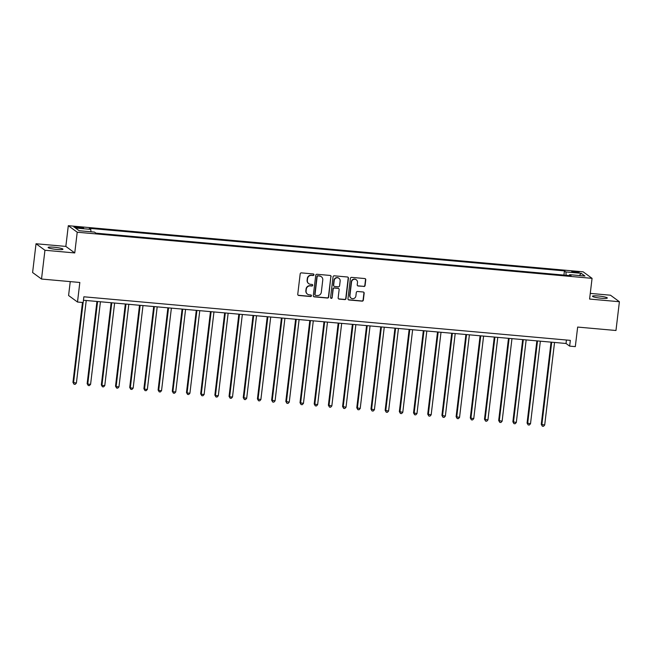 <?xml version="1.0" encoding="UTF-8"?>
<svg xmlns="http://www.w3.org/2000/svg" width="652" height="652" viewBox="0 0 652 652"><rect width="100%" height="100%" fill="white"/><g stroke="black" fill="none" stroke-linecap="round" stroke-linejoin="round"><path stroke-width="0.98" d="M313.962 274.794A0.807 0.774 126.2 0 0 313.27 273.938L301.436 272.878A1.149 1.108 126.2 0 0 300.181 273.905L297.76 294.239A1.149 1.108 126.2 0 0 298.738 295.47L310.58 296.53A0.807 0.774 126.2 0 0 311.151 295.087A0.807 0.774 126.2 0 0 310.768 294.948L309.235 294.81A3.667 3.545 126.2 0 1 306.098 290.873L306.301 289.178A3.667 3.545 126.2 0 1 310.303 285.886L311.835 286.024A0.807 0.774 126.2 0 0 312.398 284.582A0.807 0.774 126.2 0 0 312.023 284.443L310.491 284.305A3.667 3.545 126.2 0 1 307.353 280.368L307.557 278.673A3.667 3.545 126.2 0 1 311.55 275.38L313.082 275.519A0.807 0.774 126.2 0 0 313.962 274.794M308.755 283.653L308.51 283.473A3.667 3.545 126.2 0 1 307.116 280.197L307.312 278.502A3.667 3.545 126.2 0 1 311.314 275.201L312.846 275.34A0.807 0.774 126.2 0 0 313.522 274.003M298.086 295.169A1.149 1.108 126.2 0 0 298.502 295.291L310.336 296.35A0.807 0.774 126.2 0 0 311.02 295.014M307.5 294.158L307.263 293.979A3.667 3.545 126.2 0 1 305.861 290.702L306.065 289.007A3.667 3.545 126.2 0 1 310.059 285.706L311.591 285.845A0.807 0.774 126.2 0 0 312.267 284.508M598.357 295.992A7.482 0.962 6.8 0 0 592.472 296.236A7.482 0.962 6.8 0 0 601.437 298.249A7.482 0.962 6.8 0 0 607.33 298.005A7.482 0.962 6.8 0 0 598.357 295.992M53.986 247.222A7.482 0.962 6.8 0 0 48.101 247.467A7.482 0.962 6.8 0 0 57.074 249.48A7.482 0.962 6.8 0 0 62.959 249.243A7.482 0.962 6.8 0 0 53.986 247.222M574.673 271.452A3.741 0.481 6.8 0 0 571.731 271.574A3.741 0.481 6.8 0 0 576.213 272.577A3.741 0.481 6.8 0 0 579.155 272.463A3.741 0.481 6.8 0 0 574.673 271.452M363.832 286.513A1.149 1.108 126.2 0 0 365.087 285.486L365.764 279.781A1.149 1.108 126.2 0 0 364.786 278.551L351.632 277.377A1.149 1.108 126.2 0 0 350.385 278.404L347.964 298.738A1.149 1.108 126.2 0 0 348.942 299.969L362.088 301.142A1.149 1.108 126.2 0 0 363.343 300.116L364.158 293.221A1.149 1.108 126.2 0 0 363.18 291.99L357.557 291.493A1.149 1.108 126.2 0 0 356.302 292.52L355.894 295.935A3.073 2.967 126.2 0 1 351.102 298.143A3.073 2.967 126.2 0 1 349.937 295.405L351.534 282.014A3.073 2.967 126.2 0 1 356.326 279.806A3.073 2.967 126.2 0 1 357.492 282.552L357.231 284.785A1.149 1.108 126.2 0 0 358.209 286.008L363.596 286.342A1.149 1.108 126.2 0 0 364.843 285.307L365.519 279.602A1.149 1.108 126.2 0 0 365.202 278.673M44.947 250.262L74.752 252.935L65.836 246.415L36.031 243.75L44.947 250.262L41.516 279.04L79.829 282.471L77.498 302.031L83.179 302.544L83.864 296.79L570.329 340.368L569.644 346.122L575.317 346.628L577.656 327.068L615.969 330.499L619.4 301.729L610.484 295.209L590.272 293.4M74.752 252.935L77.221 232.218L592.065 278.347L589.595 299.056L619.4 301.729M331.11 276.676A1.149 1.108 126.2 0 0 330.124 275.446L316.978 274.272A1.149 1.108 126.2 0 0 315.731 275.299L313.302 295.633A1.149 1.108 126.2 0 0 314.288 296.864L327.434 298.037A1.149 1.108 126.2 0 0 328.681 297.01L330.866 276.497A1.149 1.108 126.2 0 0 330.54 275.568M334.305 275.82L347.459 277.002A1.149 1.108 126.2 0 1 348.437 278.225L346.008 298.559A1.149 1.108 126.2 0 1 344.761 299.594L339.138 299.089A1.149 1.108 126.2 0 1 338.152 297.858L339.138 289.61A1.149 1.108 126.2 0 0 338.16 288.38L334.427 288.045A1.149 1.108 126.2 0 0 333.18 289.08L332.153 297.662A0.807 0.774 126.2 0 1 330.898 298.241A0.807 0.774 126.2 0 1 330.597 297.524L333.058 276.847A1.149 1.108 126.2 0 1 334.305 275.82M41.516 279.04L32.6 272.52L36.031 243.75M78.256 227.955L80.75 228.176A3.627 0.465 6.8 0 0 83.603 228.061A3.627 0.465 6.8 0 0 79.259 227.083L76.765 226.863A3.627 0.465 6.8 0 0 73.912 226.977A3.627 0.465 6.8 0 0 78.256 227.955M77.221 232.218L68.305 225.698L583.149 271.827L592.065 278.347M563.931 275.087L564.428 270.882L89.316 228.322L90.775 229.382L75.445 228.013L79.161 230.727L94.483 232.096L95.942 233.163L571.054 275.731L569.595 274.663L569.245 275.568M564.428 270.882L565.887 271.949L581.217 273.318L584.925 276.032L569.595 274.663M70.245 281.607L68.582 295.511L77.498 302.031M65.836 246.415L68.305 225.698M83.448 300.246L566.026 343.482L569.644 346.122M566.441 340.018L566.026 343.482M90.775 229.382L90.962 231.778M566.148 275.291L565.887 271.949M581.217 273.318L579.351 275.535M313.628 296.562A1.149 1.108 126.2 0 0 314.044 296.684L327.19 297.866A1.149 1.108 126.2 0 0 328.445 296.831L330.866 276.497M318.013 275.959A0.807 0.774 126.2 0 0 317.141 276.684L315.014 294.525A0.807 0.774 126.2 0 0 315.698 295.389L317.312 295.535A3.667 3.545 126.2 0 0 321.314 292.243L322.764 280.042A3.667 3.545 126.2 0 0 319.635 276.106L317.777 275.78A0.807 0.774 126.2 0 0 316.896 276.505L317.141 276.684M315.315 295.25L315.079 295.071A0.807 0.774 126.2 0 1 314.769 294.354L316.896 276.505M321.363 276.758L321.126 276.578A3.667 3.545 126.2 0 0 319.39 275.926L319.635 276.106M317.777 275.78L319.39 275.926M338.478 298.787A1.149 1.108 126.2 0 0 338.893 298.909L344.525 299.415A1.149 1.108 126.2 0 0 345.772 298.388L348.192 278.054A1.149 1.108 126.2 0 0 347.875 277.124M338.698 288.583L338.461 288.412A1.149 1.108 126.2 0 0 337.915 288.208L334.183 287.874A1.149 1.108 126.2 0 0 332.936 288.901L332.153 297.662M330.784 298.143A0.807 0.774 126.2 0 0 331.909 297.483M340.157 281.053A3.073 2.967 126.2 0 0 336 278.037A3.073 2.967 126.2 0 0 334.199 280.523L333.637 285.234A1.149 1.108 126.2 0 0 334.615 286.464L338.347 286.798A1.149 1.108 126.2 0 0 339.594 285.772L340.157 281.053M338.991 278.314L338.747 278.135A3.073 2.967 126.2 0 0 333.954 280.344L334.199 280.523M334.068 286.261L333.832 286.089A1.149 1.108 126.2 0 1 333.392 285.063L333.954 280.344M357.549 285.715A1.149 1.108 126.2 0 0 357.964 285.837L363.596 286.342M356.326 279.806L356.082 279.627A3.073 2.967 126.2 0 0 351.289 281.843L351.534 282.014M351.102 298.143L350.866 297.972A3.073 2.967 126.2 0 1 349.692 295.226L351.289 281.843M348.282 299.667A1.149 1.108 126.2 0 0 348.698 299.79L361.852 300.971A1.149 1.108 126.2 0 0 363.099 299.936L363.922 293.05A1.149 1.108 126.2 0 0 363.596 292.12M82.478 302.479L72.951 382.365L76.398 383.058L86.235 300.499M83.13 302.536L73.554 382.805L74.051 384.24L72.951 382.365M76.398 383.058L75.184 384.346L74.051 384.24M96.944 301.452L87.148 383.637L87.751 384.077L90.587 384.33L100.432 301.77M97.588 301.517L87.751 384.077L88.24 385.511L87.148 383.637M90.587 384.33L89.373 385.617L88.24 385.511M111.133 302.724L101.337 384.908L101.94 385.348L104.776 385.601L114.622 303.041M111.785 302.789L101.94 385.348L102.429 386.783L101.337 384.908M104.776 385.601L103.562 386.889L102.429 386.783M125.323 303.995L115.526 386.18L116.129 386.62L118.966 386.872L128.811 304.313M125.975 304.06L116.129 386.62L116.618 388.054L115.526 386.18M118.966 386.872L117.759 388.16L116.618 388.054M139.52 305.266L129.715 387.451L130.319 387.891L133.155 388.144L143 305.584M140.164 305.332L130.319 387.891L130.816 389.325L129.715 387.451M133.155 388.144L131.948 389.431L130.816 389.325M153.709 306.538L143.905 388.722L144.508 389.162L147.352 389.415L157.197 306.856M154.353 306.603L144.508 389.162L145.005 390.597L143.905 388.722M147.352 389.415L146.138 390.703L145.005 390.597M167.898 307.809L158.102 389.986L158.705 390.434L161.541 390.687L171.386 308.127M168.55 307.874L158.705 390.434L159.194 391.868L158.102 389.986M161.541 390.687L160.327 391.974L159.194 391.868M182.087 309.081L172.291 391.257L172.894 391.705L175.73 391.958L185.575 309.398M182.739 309.146L172.894 391.705L173.383 393.14L172.291 391.257M175.73 391.958L174.524 393.246L173.383 393.14M196.285 310.352L186.48 392.528L187.083 392.977L189.919 393.229L199.765 310.67M196.928 310.409L187.083 392.977L187.58 394.411L186.48 392.528M189.919 393.229L188.713 394.517L187.58 394.411M210.474 311.623L200.669 393.8L201.272 394.248L204.117 394.501L213.962 311.941M211.118 311.68L201.272 394.248L201.77 395.682L200.669 393.8M204.117 394.501L202.902 395.788L201.77 395.682M224.663 312.895L214.867 395.071L215.47 395.519L218.306 395.772L228.151 313.213M225.307 312.952L215.47 395.519L215.959 396.954L214.867 395.071M218.306 395.772L217.092 397.06L215.959 396.954M238.852 314.166L229.056 396.343L229.659 396.791L232.495 397.044L242.34 314.484M239.504 314.223L229.659 396.791L230.148 398.225L229.056 396.343M232.495 397.044L231.281 398.331L230.148 398.225M253.041 315.438L243.245 397.614L246.684 398.315L256.529 315.755M253.693 315.495L243.848 398.054L244.337 399.497L243.245 397.614M246.684 398.315L245.478 399.603L244.337 399.497M267.238 316.709L257.434 398.885L260.873 399.586L270.719 317.027M267.882 316.766L258.037 399.326L258.534 400.768L257.434 398.885M260.873 399.586L259.667 400.874L258.534 400.768M281.428 317.98L271.631 400.157L275.071 400.858L284.916 318.298M282.072 318.037L272.226 400.597L272.723 402.039L271.631 400.157M275.071 400.858L273.856 402.145L272.723 402.039M295.617 319.252L285.82 401.428L289.26 402.129L299.105 319.57M296.269 319.309L286.424 401.868L286.913 403.311L285.82 401.428M289.26 402.129L288.045 403.417L286.913 403.311M309.806 320.523L300.01 402.7L303.449 403.401L313.294 320.841M310.458 320.58L300.613 403.14L301.102 404.582L300.01 402.7M303.449 403.401L302.243 404.688L301.102 404.582M324.003 321.795L314.199 403.971L317.638 404.672L327.483 322.112M324.647 321.852L314.802 404.411L315.299 405.854L314.199 403.971M317.638 404.672L316.432 405.96L315.299 405.854M338.192 323.066L328.388 405.242L331.835 405.943L341.681 323.384M338.836 323.123L328.991 405.683L329.488 407.125L328.388 405.242M331.835 405.943L330.621 407.231L329.488 407.125M352.382 324.337L342.585 406.514L346.025 407.215L355.87 324.655M353.034 324.394L343.188 406.954L343.677 408.397L342.585 406.514M346.025 407.215L344.81 408.502L343.677 408.397M366.571 325.609L356.774 407.785L360.214 408.486L370.059 325.927M367.223 325.666L357.377 408.225L357.866 409.668L356.774 407.785M360.214 408.486L359.007 409.774L357.866 409.668M380.76 326.88L370.964 409.057L374.403 409.758L384.248 327.198M381.412 326.937L371.567 409.497L372.056 410.939L370.964 409.057M374.403 409.758L373.197 411.045L372.056 410.939M394.957 328.152L385.153 410.328L388.6 411.029L398.437 328.469M395.601 328.209L385.756 410.768L386.253 412.211L385.153 410.328M388.6 411.029L387.386 412.317L386.253 412.211M409.146 329.423L399.35 411.599L402.789 412.3L412.635 329.741M409.79 329.48L399.953 412.04L400.442 413.482L399.35 411.599M402.789 412.3L401.575 413.588L400.442 413.482M423.335 330.694L413.539 412.871L416.978 413.572L426.824 331.012M423.987 330.751L414.142 413.311L414.631 414.753L413.539 412.871M416.978 413.572L415.764 414.859L414.631 414.753M437.525 331.966L427.728 414.142L431.168 414.843L441.013 332.284M438.177 332.023L428.331 414.582L428.82 416.025L427.728 414.142M431.168 414.843L429.961 416.131L428.82 416.025M451.722 333.237L441.917 415.414L445.357 416.115L455.202 333.555M452.366 333.294L442.521 415.854L443.018 417.296L441.917 415.414M445.357 416.115L444.151 417.402L443.018 417.296M465.911 334.509L456.115 416.685L459.554 417.386L469.399 334.826M466.555 334.566L456.71 417.125L457.207 418.568L456.115 416.685M459.554 417.386L458.34 418.674L457.207 418.568M480.1 335.78L470.304 417.956L473.743 418.657L483.588 336.098M480.752 335.837L470.907 418.397L471.396 419.839L470.304 417.956M473.743 418.657L472.529 419.945L471.396 419.839M494.289 337.051L484.493 419.228L487.932 419.929L497.778 337.369M494.941 337.108L485.096 419.668L485.585 421.111L484.493 419.228M487.932 419.929L486.726 421.216L485.585 421.111M508.487 338.323L498.682 420.499L502.121 421.2L511.967 338.641M509.13 338.38L499.285 420.939L499.782 422.382L498.682 420.499M502.121 421.2L500.915 422.488L499.782 422.382M522.676 339.594L512.871 421.771L516.319 422.472L526.164 339.912M523.32 339.651L513.474 422.211L513.972 423.653L512.871 421.771M516.319 422.472L515.104 423.759L513.972 423.653M536.865 340.866L527.069 423.042L530.508 423.743L540.353 341.183M537.517 340.923L527.672 423.482L528.161 424.925L527.069 423.042M530.508 423.743L529.294 425.031L528.161 424.925M551.054 342.137L541.258 424.313L544.697 425.014L554.542 342.447M551.706 342.194L541.861 424.754L542.35 426.196L541.258 424.313M544.697 425.014L543.491 426.302L542.35 426.196M76.651 227.76L76.765 226.863M79.145 228.037L79.259 227.083"/></g></svg>
